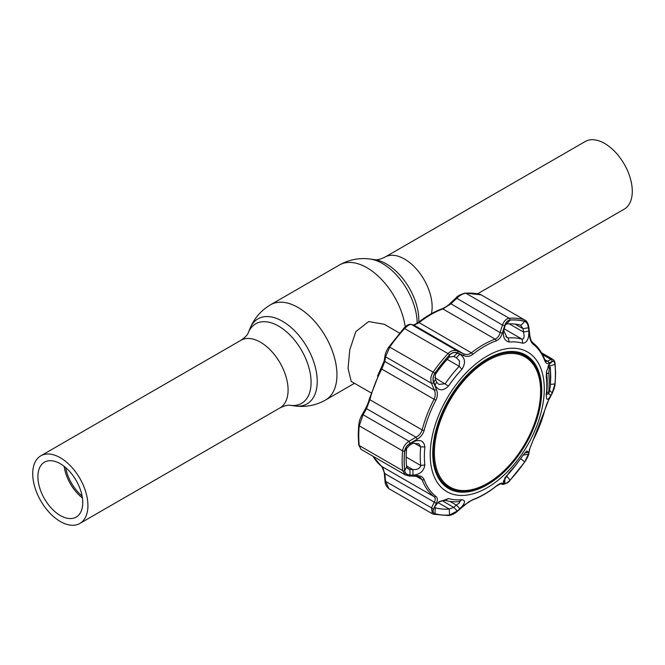 <?xml version="1.0" encoding="UTF-8"?>
<svg xmlns="http://www.w3.org/2000/svg" width="665" height="665" viewBox="0 0 665 665"><rect width="100%" height="100%" fill="white"/><g stroke="black" fill="none" stroke-linecap="round" stroke-linejoin="round"><path stroke-width="1" d="M418.8 322.076A45.918 26.509 60 0 0 386.382 263.905A45.918 26.509 60 0 0 374.794 259.683C376.822 260.198 380.23 259.333 385.002 257.106L585.15 141.554A39.044 22.544 60 0 1 604.676 143.482A39.044 22.544 60 0 1 630.179 177.888A39.044 22.544 60 0 1 624.194 209.176L477.645 293.78M60.324 521.518A39.044 22.544 -120 0 0 79.85 523.446A39.044 22.544 -120 0 0 85.827 492.167A39.044 22.544 -120 0 0 60.324 457.761A39.044 22.544 -120 0 0 40.806 455.824A39.044 22.544 -120 0 0 34.821 487.113A39.044 22.544 -120 0 0 60.324 521.518M82.418 497.977A31.712 18.304 60 0 1 64.156 466.34M60.324 515.533A31.712 18.304 60 0 1 39.609 487.586A31.712 18.304 60 0 1 44.472 462.175A31.712 18.304 60 0 1 60.324 463.746A31.712 18.304 60 0 1 81.039 491.693A31.712 18.304 60 0 1 76.184 517.096A31.712 18.304 60 0 1 60.324 515.533M82.103 496.057A30.79 17.78 60 0 1 65.652 467.57M399.574 333.132L384.204 324.254L368.659 321.561L355.858 331.586L349.798 349.707L348.053 368.418L351.211 381.402L371.087 392.874M509.199 342.043C504.203 340.779 502.432 336.382 503.887 328.843L504.885 325.626C505.99 322.309 507.719 320.472 510.072 320.106A106.899 61.72 -60 0 1 524.693 321.411C526.722 322.176 527.968 324.279 528.426 327.729L528.825 331.07C529.082 338.759 527.029 342.824 522.673 343.248A86.558 49.975 120 0 0 509.199 342.043L508.226 338.003A89.817 51.853 -60 0 1 522.208 339.258C524.12 338.884 524.544 336.482 523.48 332.043L523.089 328.709L528.426 327.729M449.582 355.035C452.034 352.625 454.619 351.968 457.329 353.082L459.922 354.221C465.217 357.87 465.899 362.899 461.959 369.316A86.558 49.975 120 0 0 448.484 386.074C443.081 391.286 438.576 391.012 434.976 385.251L433.788 382.375C432.624 379.316 433.015 376.265 434.96 373.223A106.899 61.72 -60 0 1 449.582 355.035L449.241 357.088A101.546 58.628 120 0 0 435.351 374.37L435.417 379.324L436.614 382.192L434.976 385.251M430.222 454.769A80.648 46.567 -60 0 1 487.254 355.991A80.648 46.567 -60 0 1 544.278 388.917A80.648 46.567 -60 0 1 487.254 487.694A80.648 46.567 -60 0 1 430.222 454.769M550.811 395.6C547.686 400.762 546.181 400.496 546.289 394.81A86.558 49.975 120 0 0 546.788 385.542A86.558 49.975 120 0 0 546.289 376.847L546.522 371.494L549.839 363.156L552.199 361.552C553.654 360.821 554.568 361.785 554.942 364.445A106.899 61.72 -60 0 1 555.416 373.921A106.899 61.72 -60 0 1 554.942 383.938L552.199 392.949L550.811 395.6L548.6 393.456M554.984 364.378C554.585 361.594 553.621 360.58 552.1 361.361L548.8 363.215C547.137 364.112 545.807 363.306 544.81 360.804A90.49 52.244 120 0 0 533.081 344.129C531.202 342.525 530.013 339.749 529.531 335.8L528.617 327.961C528.135 324.312 526.83 322.101 524.71 321.311A106.99 61.77 120 0 0 510.072 320.006C507.595 320.389 505.774 322.326 504.619 325.817L502.266 333.365C501.044 337.172 499.016 339.657 496.19 340.829A90.49 52.244 120 0 0 472.74 354.37C469.806 356.523 466.797 356.939 463.729 355.617L457.67 352.924C454.794 351.76 452.075 352.442 449.523 354.96A106.99 61.77 120 0 0 434.893 373.165C432.857 376.365 432.45 379.574 433.671 382.774L436.456 389.54C437.828 392.99 437.628 396.564 435.849 400.264A90.49 52.244 120 0 0 424.129 430.479C423.015 434.203 420.704 437.113 417.188 439.199L410.197 443.289C406.955 445.267 405.093 447.902 404.619 451.194A106.99 61.77 120 0 0 404.145 461.219A106.99 61.77 120 0 0 404.619 470.704C405.101 473.546 406.963 475.068 410.197 475.276L417.188 475.558C420.721 475.741 423.031 477.113 424.129 479.664A90.49 52.244 120 0 0 435.849 496.348C437.628 497.894 437.836 500.097 436.456 502.973L433.671 508.683C432.45 511.335 432.857 513.031 434.893 513.771A106.99 61.77 120 0 0 449.523 515.076L457.67 510.82L463.729 505.408L472.74 499.639A90.49 52.244 120 0 0 496.19 486.107C499.024 483.896 501.053 482.915 502.266 483.164L504.619 483.713C505.791 483.896 507.603 482.699 510.072 480.122A106.99 61.77 120 0 0 524.71 461.917L528.617 453.863L529.531 449.232L533.081 440.213A90.49 52.244 120 0 0 544.81 409.989L548.8 399.574L552.1 393.356L554.984 383.896A106.99 61.77 120 0 0 555.45 373.863A106.99 61.77 120 0 0 554.984 364.378A1.837 1.172 -5.9 0 0 555.125 363.838L555.125 363.838C554.868 361.552 554.12 360.056 552.881 359.358L550.861 359.383L542.482 354.545M410.014 475.043C406.93 474.835 405.168 473.38 404.711 470.67A106.899 61.72 -60 0 1 404.237 461.194A106.899 61.72 -60 0 1 404.711 451.178C405.176 448.027 406.947 445.517 410.014 443.646L412.99 441.909C419.964 438.975 423.929 440.654 424.869 446.946A86.558 49.975 120 0 0 424.37 456.215A86.558 49.975 120 0 0 424.869 464.91C423.921 471.086 419.964 474.502 412.99 475.167L410.014 475.043L409.923 469.482L412.907 469.598L412.99 475.167M406.515 465.916L412.907 469.598C417.005 469.831 419.615 468.609 420.737 465.924L420.729 465.5A89.817 51.853 -60 0 1 420.214 456.473A89.817 51.853 -60 0 1 420.729 446.855L418.817 443.771L412.907 443.297L409.923 445.018L406.614 448.418A101.546 58.628 120 0 0 406.614 466.938L408.002 468.85L409.923 469.482L406.847 467.711M522.707 455.625L523.106 455.068M435.633 505.3L433.788 508.866L435.218 505.982L438.318 502.299L448.484 498.509A86.558 49.975 120 0 0 461.959 499.714C465.899 500.371 465.217 503.355 459.922 508.675L456.34 505.092L459.515 502.89L459.216 501.61A89.817 51.853 -60 0 1 445.234 500.363L439.64 501.393M460.014 501.693L459.216 501.61L461.959 499.714M436.614 382.192L438.908 384.437L445.234 383.697A89.817 51.853 -60 0 1 459.216 366.307L459.515 360.954L456.34 357.654L453.763 356.498L449.241 357.088M456.73 357.861L456.34 357.654L459.922 354.221M515.084 324.079L523.089 328.709L520.595 325.16A101.546 58.628 120 0 0 506.705 323.913L505.201 325.094L504.752 326.914C504.619 326.831 505.749 322.882 504.752 326.914L504.885 325.626M520.969 325.318L524.693 321.411M546.555 371.286L546.713 374.121A89.817 51.853 -60 0 1 547.229 383.14A89.817 51.853 -60 0 1 546.713 392.757C546.406 395.442 546.563 395.209 547.187 392.076M432.749 453.314A77.082 44.505 120 0 0 448.235 488.318A77.082 44.505 120 0 0 507.794 468.276A77.082 44.505 120 0 0 541.751 390.38A77.082 44.505 120 0 0 525.308 354.819A77.082 44.505 120 0 0 466.082 376.074A77.082 44.505 120 0 0 432.749 453.314M446.365 487.071A76.982 44.447 120 0 0 451.976 489.074M527.835 357.679A76.982 44.447 120 0 0 523.297 353.83M373.007 456.265A91.645 52.909 120 0 0 381.743 466.439L384.836 473.596A1.837 0.515 174.7 0 1 384.287 473.289L385.018 481.036C385.043 484.012 386.348 486.564 388.925 488.692L432.3 513.729M495.757 486.439A1.837 0.848 -128.4 0 0 496.04 486.348C488.143 492.599 480.213 497.171 472.25 500.072L468.65 501.876L457.836 510.886C455.134 513.471 452.067 515.043 448.651 515.591L433.489 514.236A1.837 1.48 -74.7 0 1 433.206 514.112L432.35 513.762L431.51 507.861L434.312 502.158L384.836 473.596L385.567 481.335A1.837 0.507 174.4 0 1 385.018 481.036M433.671 508.683A1.837 1.155 26.4 0 1 431.51 507.861L385.567 481.335L388.925 488.692M432.35 513.762L433.489 514.236A1.837 1.48 -74.7 0 0 434.893 513.771M436.456 502.973A1.837 1.147 25.9 0 1 434.312 502.158C435.625 499.806 435.533 497.96 434.029 496.622A91.645 52.909 -60 0 1 422.15 479.731L419.914 477.196L416.39 476.298A1.837 0.948 -88 0 0 417.188 475.558M361.868 415.351A1.837 0.923 29.3 0 1 361.926 415.002A1.837 0.923 29.3 0 1 363.082 414.752L359.233 425.816A108.146 62.435 120 0 0 358.759 435.957A108.146 62.435 120 0 0 359.233 445.542L360.987 449.324L405.351 474.935L402.608 470.579A108.146 62.435 -60 0 1 402.608 450.862C403.148 446.955 405.284 443.763 409.017 441.277L410.197 443.289M360.987 449.324L358.701 444.819A1.837 1.172 -5.9 0 0 359.233 445.542L402.608 470.579A1.837 1.172 -5.9 0 0 404.619 470.704M369.457 398.892A1.837 0.648 14.6 0 0 369.316 399.067A1.837 0.648 14.6 0 0 369.873 399.732L366.531 408.651L363.082 414.752L409.017 441.277L416.007 437.213C419.125 435.542 421.178 433.115 422.15 429.914A1.837 0.648 14.6 0 0 424.129 430.479M436.456 389.54A1.837 0.831 157.6 0 1 434.312 390.056L431.51 383.314C430.205 379.557 430.77 375.783 433.206 371.993A108.146 62.435 -60 0 1 448.002 353.597C451.011 350.588 454.162 349.732 457.454 351.037L463.497 353.747C466.215 354.969 468.842 354.661 471.385 352.832A91.645 52.909 -60 0 1 495.134 339.125C497.553 338.094 499.207 335.925 500.088 332.616L502.432 325.069C503.995 320.971 506.248 318.701 509.199 318.261A108.146 62.435 -60 0 1 523.987 319.582L480.612 294.545A108.146 62.435 120 0 0 465.824 293.223C462.823 293.598 459.714 295.376 456.489 298.543L450.612 304.055L442.857 308.942A91.645 52.909 120 0 0 419.108 322.65L414.021 325.185L411.51 324.512C409.864 324.154 407.57 325.501 404.628 328.552A108.146 62.435 120 0 0 389.831 346.955L385.567 356.789L384.836 361.486L381.743 369.125A91.645 52.909 120 0 0 369.873 399.732L422.15 429.914A91.645 52.909 -60 0 1 434.029 399.308C435.533 396.124 435.625 393.04 434.312 390.056L384.836 361.486A1.837 1.48 8.6 0 1 384.295 360.222L385.035 355.501A1.837 1.488 9.2 0 0 385.567 356.789L431.51 383.314A1.837 0.815 157.3 0 0 433.671 382.774M365.326 409.224A1.837 0.914 29.8 0 1 365.384 408.892A1.837 0.914 29.8 0 1 366.531 408.651L416.007 437.213L417.188 439.199M409.017 475.866A1.837 0.939 -87.8 0 0 409.391 476.04L409.391 476.04A1.837 0.939 -87.8 0 0 410.197 475.276M509.872 480.338A1.837 0.549 -137.2 0 0 510.022 480.271C508.933 482.291 506.539 483.655 502.831 484.369L500.479 483.788A1.837 1.746 -76.1 0 0 502.266 483.164M502.831 484.369A1.837 1.754 -76.4 0 0 504.619 483.713M529.531 449.232A1.837 1.496 -169.3 0 0 529.797 448.667L528.899 453.297A1.837 1.505 -168.6 0 1 528.617 453.863M544.81 360.804A1.837 1.347 -20.4 0 0 544.868 359.923L545.799 361.428L547.578 361.261L550.861 359.383A1.837 1.629 -120.1 0 1 552.1 361.361M403.746 328.552A1.837 0.549 42.8 0 1 403.796 328.377C406.382 325.343 408.825 324.005 411.145 324.37L411.145 324.37A1.837 1.737 104.8 0 1 411.51 324.512L457.454 351.037A1.837 1.064 -65.8 0 1 457.67 352.924M411.145 324.37L413.663 325.044A1.837 1.737 105.1 0 1 414.021 325.185L463.497 353.747A1.837 1.081 -65.9 0 1 463.729 355.617M450.355 303.456L500.088 332.616A1.837 0.457 -162.6 0 1 502.266 333.365M456.248 297.945L502.432 325.069A1.837 0.466 -163 0 1 504.619 325.817M548.658 364.894L552.199 361.552M554.942 364.445L549.323 366.033L548.575 364.969M549.581 390.405L552.199 392.949M546.58 394.121L546.572 394.653L546.713 394.229M550.811 362.342L549.473 363.605M528.825 331.07L523.48 332.043L509.199 323.797M503.887 328.843L503.746 330.463L507.029 337.695L508.226 338.003L505.791 336.598M503.746 330.463L504.743 327.072M433.788 382.375L435.417 379.324M457.329 353.082L453.763 356.498M434.661 507.195L435.351 507.819A101.546 58.628 120 0 0 449.241 509.058L453.763 507.387L457.329 510.969L449.582 515.009A106.899 61.72 -60 0 1 434.96 513.704C433.015 512.989 432.624 511.377 433.788 508.866L433.987 508.476M434.976 506.447L435.209 505.99M441.976 500.579L453.763 507.387L456.34 505.092L449.972 501.41M459.922 508.675L457.329 510.969M504.743 477.952L504.885 483.513L503.887 483.289L503.322 481.635L509.199 472.449A86.558 49.975 120 0 0 522.673 455.683L526.722 450.953L528.825 452.258L524.735 452.956M523.072 455.109L528.426 454.228L524.693 461.892A106.899 61.72 -60 0 1 510.072 480.088C507.703 482.541 505.974 483.688 504.885 483.513M528.825 452.258L528.426 454.228M505.383 477.287L506.705 475.882A101.546 58.628 120 0 0 519.93 459.54M503.887 483.289L503.812 480.155M410.014 443.646L409.923 445.018M412.907 443.297L412.99 441.909M358.867 424.736A1.837 0.931 5.3 0 0 358.701 425.076C359.74 419.191 359.624 419.881 361.926 415.002L365.384 408.892C367.379 405.051 368.693 401.776 369.316 399.067L381.103 368.684L435.849 400.264M529.531 335.8A1.837 0.482 -6.4 0 0 529.822 335.501L528.916 327.654C528.509 324.063 527.162 321.503 524.901 319.965M548.8 399.574A1.837 0.931 28.2 0 1 548.75 399.889A1.837 0.931 28.2 0 1 548.525 400.106M552.1 393.356A1.837 0.939 27.7 0 1 552.041 393.68L552.041 393.68C554.12 389.116 555.15 385.75 555.125 383.58L555.125 383.58A1.837 0.931 5.3 0 1 554.984 383.896M548.8 363.215A1.837 1.621 -119.3 0 0 547.578 361.261L544.76 359.632M548.791 372.483L549.215 381.752L548.791 391.768C548.758 393.057 548.924 392.99 549.282 391.56L550.371 386.215L550.728 376.797L550.371 367.994L550.013 367.504L549.282 368.726L548.791 372.483A1.837 1.214 174.6 0 1 546.663 373.589M549.282 368.726A1.837 1.704 30.7 0 0 547.943 366.98L548.667 365.742L549.356 365.708L548.5 365.193M548.334 365.534A518.434 299.317 0 0 1 548.667 365.742A1.837 1.712 30.5 0 1 550.013 367.504M549.356 365.708L550.396 367.72A1.837 1.197 175.2 0 1 550.371 367.994M550.396 367.72L550.396 386.099A1.837 0.906 -175.8 0 1 550.371 386.215M548.791 391.768A1.837 0.881 -175.4 0 1 546.755 392.375M489.365 359.632A75.112 43.366 120 0 0 434.428 450.496A75.112 43.366 120 0 0 485.658 484.361A75.112 43.366 120 0 0 540.587 393.489A75.112 43.366 120 0 0 489.365 359.632M485.242 484.926A76.068 43.915 -60 0 1 449.091 487.644A76.068 43.915 -60 0 1 437.794 425.484A76.068 43.915 -60 0 1 488.999 358.618A76.068 43.915 -60 0 1 525.15 355.891A76.068 43.915 -60 0 1 536.447 418.061A76.068 43.915 -60 0 1 485.242 484.926M442.001 483.048A76.068 43.915 120 0 0 445.849 485.774L449.091 487.644M525.15 355.891L521.917 354.021A76.068 43.915 120 0 0 517.628 352.051M40.806 455.824L240.954 340.272C245.194 337.338 247.646 334.819 248.286 332.716A45.918 26.509 60 0 1 278.618 326.116A45.918 26.509 60 0 1 310.547 375.243A45.918 26.509 60 0 1 290.206 405.318L294.894 405.958C305.767 407.371 315.991 405.392 325.559 400.006L354.495 383.298M248.286 332.716L250.082 328.335A49.094 28.346 60 0 1 282.509 321.278A49.094 28.346 60 0 1 316.648 373.797A49.094 28.346 60 0 1 294.894 405.958M250.082 328.335C254.288 318.211 261.121 310.356 270.572 304.761A54.987 31.745 60 0 1 298.061 307.488A54.987 31.745 60 0 1 333.988 355.941A54.987 31.745 60 0 1 325.559 400.006M270.572 304.761L339.441 264.994A54.987 31.745 60 0 1 366.939 267.721A54.987 31.745 60 0 1 405.234 326.956M374.794 259.683L370.106 259.042A49.094 28.346 60 0 1 382.491 263.556A49.094 28.346 60 0 1 417.204 323.306M385.002 257.106A39.044 22.544 60 0 1 404.528 259.042A39.044 22.544 60 0 1 431.41 313.672M240.954 340.272A39.044 22.544 60 0 1 260.472 342.209A39.044 22.544 60 0 1 285.983 376.606A39.044 22.544 60 0 1 279.998 407.894C284.662 405.692 288.061 404.827 290.206 405.318M406.174 457.088L420.729 465.5L424.869 464.91M435.849 496.348A1.837 1.488 -52.3 0 1 434.029 496.622L381.743 466.439A1.837 1.488 127.7 0 1 381.477 466.232M424.129 479.664A1.837 1.347 -20.4 0 1 422.15 479.731L416.199 476.29M404.619 451.194A1.837 0.931 5.3 0 1 402.608 450.862L359.233 425.816A1.837 0.931 5.3 0 1 358.701 425.076L358.219 435.209L358.701 444.819M448.651 515.591A1.837 1.397 -94.2 0 0 449.523 515.076M472.25 500.072A1.837 1.23 -109.9 0 0 472.74 499.639M500.479 483.788L496.04 486.348A1.837 0.848 -128.4 0 0 496.19 486.107M528.899 453.297C528.642 455.284 527.245 458.185 524.718 461.992L510.022 480.271A1.837 0.549 -137.2 0 0 510.072 480.122M381.178 368.693L381.103 368.684C383.788 363.223 383.406 363.58 384.295 360.222M389.125 346.756L434.893 373.165M385.035 355.501C385.484 352.824 386.839 349.881 389.1 346.665L403.796 328.377A1.837 0.549 42.8 0 1 404.628 328.552L448.002 353.597A1.837 0.549 -137.2 0 1 449.523 354.96M418.044 322.824A1.837 0.848 51.6 0 1 418.202 322.55A1.837 0.848 51.6 0 1 419.108 322.65L471.385 352.832A1.837 0.848 -128.4 0 1 472.74 354.37M413.647 325.035L418.202 322.55C426.099 316.299 434.029 311.727 441.992 308.826L441.992 308.826A1.837 1.23 70.1 0 1 442.857 308.942L495.134 339.125A1.837 1.23 -109.9 0 1 496.19 340.829M441.992 308.826C445.317 307.371 448.052 305.559 450.188 303.39L456.074 297.87C457.271 296.091 460.296 294.487 465.168 293.066L465.168 293.066A1.837 1.397 85.8 0 1 465.824 293.223L509.199 318.261A1.837 1.397 -94.2 0 1 510.072 320.006M480.005 294.379A1.837 1.48 105.3 0 1 480.33 294.42L480.33 294.42A1.837 1.48 105.3 0 1 480.612 294.545L523.987 319.582A1.837 1.48 -74.7 0 1 524.71 321.311M550.512 384.42L554.942 383.938M546.289 394.81L546.713 392.757M546.289 376.847L546.713 374.121M506.705 323.913L510.072 320.106M522.673 343.248L522.208 339.258L504.195 328.851M434.96 373.223L435.351 374.37M447.188 359.358L459.216 366.307L461.959 369.316M434.744 377.637L448.484 386.074M438.011 502.574L449.241 509.058L449.582 515.009M434.794 507.495L435.351 507.819L434.96 513.704M448.484 498.509L445.234 500.363M520.595 458.601L524.693 461.892M506.456 475.741L510.072 480.088M404.711 451.178L406.614 448.418M414.062 443.006L420.729 446.855L424.869 446.946M404.711 470.67L406.614 466.938M544.868 359.923L544.868 359.923C542.125 352.566 538.052 346.773 532.632 342.55A1.837 1.488 -52.3 0 0 532.499 342.458M533.081 344.129A1.837 1.488 -52.3 0 0 532.632 342.55C531.327 340.505 531.368 342.924 529.822 335.501M79.85 523.446L279.998 407.894M339.441 264.994C349.009 259.608 359.233 257.629 370.106 259.042M377.471 376.174L384.104 361.186M555.125 363.838L555.599 373.447L555.125 383.58M372.733 456.107L381.61 466.348C382.192 466.04 383.929 469.773 384.287 473.289M416.39 476.298L409.391 476.04L405.359 474.943M541.51 352.791L552.881 359.358M465.168 293.066L481.477 294.894M439.64 501.385L438.318 502.299M529.797 448.667L544.926 409.84C546.672 403.963 547.253 402.832 548.75 399.889L552.041 393.68M550.396 386.099L549.265 391.718C549.032 393.755 547.968 394.511 546.073 393.979"/></g></svg>
